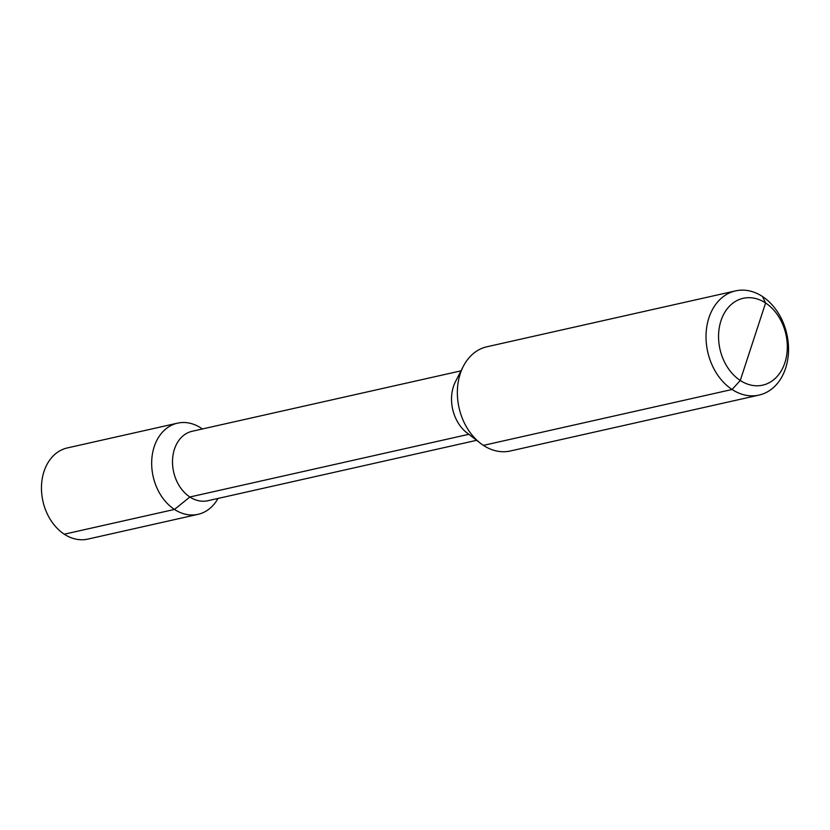 <?xml version="1.0" encoding="UTF-8"?>
<svg xmlns="http://www.w3.org/2000/svg" width="830" height="830" viewBox="0 0 830 830"><rect width="100%" height="100%" fill="white"/><g stroke="black" fill="none" stroke-linecap="round" stroke-linejoin="round"><path stroke-width="1.25" d="M762.48 296.507L765.592 302.981L740.267 380.472A44.509 33.791 77.3 0 0 784.9 362.689A44.509 33.791 77.3 0 0 765.592 302.981A44.509 33.791 77.3 0 0 720.969 320.764A44.509 33.791 77.3 0 0 740.267 380.472L732.081 389.488A53.41 40.546 77.3 0 0 758.994 395.101A53.41 40.546 77.3 0 0 788.5 351.598A53.41 40.546 77.3 0 0 762.48 296.507A53.41 40.546 77.3 0 0 735.567 290.884A53.41 40.546 77.3 0 0 706.06 334.397A53.41 40.546 77.3 0 0 732.081 389.488L483.413 445.378A53.41 40.546 -102.7 0 1 480.612 443.386A53.41 40.546 -102.7 0 1 463.306 366.362A53.41 40.546 -102.7 0 1 486.899 346.774L735.567 290.884M758.994 395.101L510.326 450.991A53.41 40.546 -102.7 0 1 483.413 445.378L732.081 389.488L740.267 380.472L752.935 341.721M463.306 366.362L455.494 381.603A35.607 27.037 77.3 0 0 467.041 432.949L480.612 443.386M476.627 440.315L207.811 500.739A35.607 27.037 -102.7 0 1 189.883 496.994L174.476 509.433A46.729 35.483 77.3 0 0 198.017 514.341A46.729 35.483 77.3 0 0 218 498.446M461.013 370.844L192.197 431.258A35.607 27.037 77.3 0 0 172.526 460.266A35.607 27.037 77.3 0 0 189.883 496.994L174.476 509.433L64.273 534.198A46.729 35.483 -102.7 0 0 87.814 539.116L198.017 514.341M202.385 428.975A46.729 35.483 77.3 0 0 201.068 428.073A46.729 35.483 77.3 0 0 177.527 423.155A46.729 35.483 77.3 0 0 151.703 461.221A46.729 35.483 77.3 0 0 174.476 509.433L64.273 534.198A46.729 35.483 77.3 0 1 41.5 485.996A46.729 35.483 77.3 0 1 67.323 447.93L177.527 423.155M201.068 428.073L202.281 428.996M468.794 434.308L189.883 496.994L468.794 434.308"/></g></svg>
